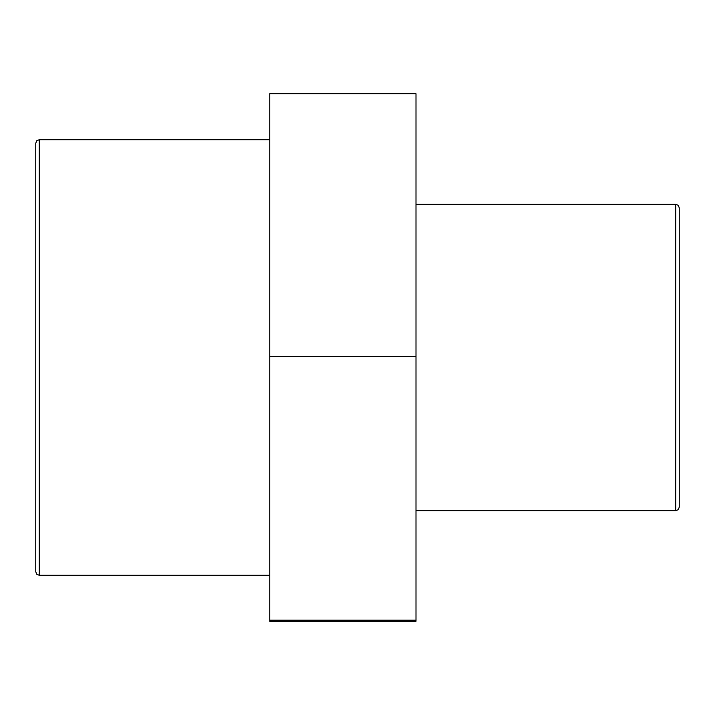 <?xml version="1.0" encoding="UTF-8"?>
<svg xmlns="http://www.w3.org/2000/svg" width="715" height="715" viewBox="0 0 715 715"><rect width="100%" height="100%" fill="white"/><g stroke="black" fill="none" stroke-linecap="round" stroke-linejoin="round"><path stroke-width="1.07" d="M269.752 356.41L269.752 621.29L415.996 621.29L415.996 93.71L269.752 93.71L269.752 356.41L415.996 356.41M269.752 620.2L415.996 620.2M675.72 510.733L678.195 509.724L679.25 507.203L679.25 207.797L678.195 205.277L675.72 204.267L675.72 510.733L415.996 510.733M35.75 143.232L35.75 571.768L36.805 574.288L39.28 575.298L39.28 139.702L36.805 140.712L35.75 143.232M269.752 575.298L39.28 575.298M675.72 204.267L415.996 204.267M269.752 139.702L39.28 139.702"/></g></svg>
